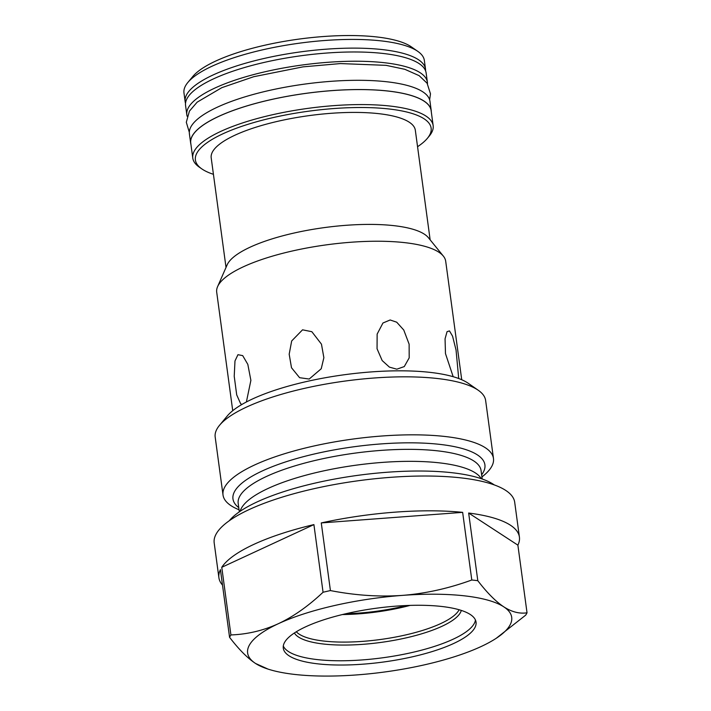 <?xml version="1.0" encoding="UTF-8"?>
<svg xmlns="http://www.w3.org/2000/svg" width="711" height="711" viewBox="0 0 711 711"><rect width="100%" height="100%" fill="white"/><g stroke="black" fill="none" stroke-linecap="round" stroke-linejoin="round"><path stroke-width="1.07" d="M425.596 70.86A121.279 33.835 172.3 0 0 425.516 69.127L424.343 60.426A121.279 33.835 172.3 0 0 417.837 51.388L411.411 46.908A115.253 32.155 172.3 0 0 264.181 45.371A115.253 32.155 172.3 0 0 192.841 76.459L187.837 82.485A121.279 33.835 172.3 0 0 183.971 92.928L185.144 101.629A121.279 33.835 172.3 0 0 185.535 103.317M417.837 51.388A121.279 33.835 172.3 0 0 262.901 49.77A121.279 33.835 172.3 0 0 187.837 82.485M425.516 69.127A121.279 33.835 172.3 0 0 264.074 58.471A121.279 33.835 172.3 0 0 185.144 101.629M185.571 105.53A121.377 33.861 -7.7 0 1 282.667 58.649A121.377 33.861 -7.7 0 1 418.921 63.475A121.377 33.861 172.3 0 1 426.138 73.002L427.391 82.263A121.377 33.861 172.3 0 0 420.174 72.735A121.377 33.861 -7.7 0 0 283.911 67.901A121.377 33.861 -7.7 0 0 186.824 114.782L185.571 105.53M187.162 116.302A121.377 33.861 -7.7 0 1 186.824 114.782M427.471 83.809A121.377 33.861 172.3 0 0 427.391 82.263M189.402 133.855A121.377 33.861 -7.7 0 1 286.489 86.973A121.377 33.861 -7.7 0 1 422.752 91.799A121.377 33.861 172.3 0 1 429.968 101.326L431.221 110.578A121.377 33.861 172.3 0 0 424.005 101.051A121.377 33.861 -7.7 0 0 287.742 96.225A121.377 33.861 -7.7 0 0 190.655 143.107L189.402 133.855M190.93 144.44A121.377 33.861 -7.7 0 1 190.655 143.107M431.301 111.938A121.377 33.861 172.3 0 0 431.221 110.578M417.553 146.706A118.941 33.186 172.3 0 0 427.347 138.361L429.284 136.032A121.279 33.835 172.3 0 0 433.15 125.589L431.124 110.596A121.279 33.835 172.3 0 0 269.682 99.931A121.279 33.835 172.3 0 0 190.752 143.098L192.779 158.091A121.279 33.835 172.3 0 0 199.284 167.129L201.773 168.863A118.941 33.186 172.3 0 0 213.424 174.311M433.15 125.589A121.279 33.835 172.3 0 0 271.709 114.924A121.279 33.835 172.3 0 0 192.779 158.091M427.347 138.361A118.941 33.186 172.3 0 0 392.703 109.432A118.941 33.186 172.3 0 0 272.802 117.662A118.941 33.186 172.3 0 0 201.773 168.863M430.146 239.847L415.331 130.255A102.997 28.733 172.3 0 0 278.232 121.199A102.997 28.733 -7.7 0 0 211.203 157.86L226.018 267.443M443.353 256.111L428.377 237.67A102.997 28.733 172.3 0 0 293.376 233.19A102.997 28.733 172.3 0 0 227.138 264.874L217.602 286.631A115.538 32.235 -7.7 0 1 291.901 251.09A115.538 32.235 172.3 0 1 443.353 256.111A115.538 32.235 172.3 0 1 445.699 261.248L461.723 379.736M232.728 410.7L216.704 292.212A115.538 32.235 -7.7 0 1 217.602 286.631M309.196 379.034L299.598 377.692L291.501 367.747L289.181 354.211L291.679 340.96L302.548 329.824L311.836 331.699L321.461 344.16L323.869 357.695L321.23 368.751L309.196 379.034M241.882 404.479L240.629 403.697L236.701 394.854L234.221 376.261L234.986 360.948L237.954 354.691L242.7 355.624L247.819 364.37L250.885 380.358L246.388 401.982M453.174 376.706L445.477 353.589L445.059 338.818L447.05 331.664L449.476 330.908L452.56 336.161L456.044 350.025L458.719 378.528M390.161 319.977L396.711 322.199L403.759 330.02L409.127 344.195L409.189 357.882L404.275 366.583L396.818 369.187L389.424 367.125L382.18 360.575L377.052 348.754L377.141 334.099L382.953 322.998L390.161 319.977M406.47 605.523A81.018 22.601 -7.7 0 1 400.968 606.847A81.018 22.601 172.3 0 1 345.955 613.709M410.14 605.39A83.64 23.339 -7.7 0 1 401.857 607.434A83.64 23.339 172.3 0 1 342.373 614.553M475.455 620.028A97.256 27.134 -7.7 0 1 412.167 652.476A97.256 27.134 172.3 0 1 283.298 646.006M412.744 656.733A97.256 27.134 -7.7 0 1 283.28 648.174A97.256 27.134 -7.7 0 1 346.577 613.566A97.256 27.134 -7.7 0 1 476.041 622.116A97.256 27.134 -7.7 0 1 412.744 656.733M356.851 674.908A133.241 37.176 172.3 0 0 480.974 646.601A133.241 37.176 172.3 0 0 496.278 638.256A133.241 37.176 172.3 0 0 503.779 606.838A133.241 37.176 172.3 0 0 402.47 595.383A133.241 37.176 172.3 0 0 278.356 623.698A133.241 37.176 172.3 0 0 255.542 663.461A133.241 37.176 172.3 0 0 268.065 669.113A133.241 37.176 172.3 0 0 356.851 674.908M468.656 513.031L517.884 545.15A151.621 42.305 172.3 0 0 519.412 537.089A151.621 42.305 172.3 0 0 468.656 513.031L477.801 580.683A151.621 42.305 172.3 0 0 471.793 579.998C448.579 588.45 425.48 593.578 402.47 595.383C379.363 597.018 355.349 595.409 330.419 590.574A151.621 42.305 172.3 0 0 326.722 591.401A151.621 42.305 -7.7 0 0 323.061 592.254C308.245 606.181 293.341 616.659 278.356 623.698C263.283 630.568 247.472 634.319 230.915 634.941A151.621 42.305 -7.7 0 0 229.564 637.296C238.86 649.427 247.517 658.146 255.542 663.461L268.065 669.113M517.884 545.15L527.029 612.793C519.537 613.966 511.787 611.975 503.779 606.838C495.727 601.488 487.062 592.77 477.801 580.683M496.278 638.256L525.678 615.157A151.621 42.305 172.3 0 0 527.029 612.793M519.412 537.089L514.702 502.286A151.621 42.305 172.3 0 0 312.867 488.955A151.621 42.305 172.3 0 0 214.189 542.92L218.899 577.714A151.621 42.305 172.3 0 0 222.507 585.082M321.274 522.923L462.648 512.355A151.621 42.305 172.3 0 0 321.274 522.923L330.419 590.574M462.648 512.355L471.793 579.998M229.564 637.296L220.419 569.653A151.621 42.305 172.3 0 0 218.899 577.714M221.77 567.298L313.906 524.602A151.621 42.305 172.3 0 0 221.77 567.298L230.915 634.941M313.906 524.602L323.061 592.254M229.289 520.736A139.56 38.936 -7.7 0 1 315.8 482.929A139.56 38.936 172.3 0 1 494.261 484.911M481.543 478.787L479.33 476.13A122.541 34.19 172.3 0 0 475.41 472.948A122.541 34.19 172.3 0 0 319.568 471.793A122.541 34.19 172.3 0 0 241.34 508.312A122.541 34.19 172.3 0 0 240.114 511.316M481.64 474.797A127.118 35.461 172.3 0 0 442.624 444.713A127.118 35.461 172.3 0 0 315.702 453.671A127.118 35.461 172.3 0 0 238.763 507.636M239.047 509.76A136.45 38.065 -7.7 0 1 223.023 495.034A136.45 38.065 -7.7 0 1 311.836 446.472A136.45 38.065 172.3 0 1 493.47 458.462A136.45 38.065 172.3 0 1 481.934 476.921M493.47 458.462L485.631 400.471A136.45 38.065 172.3 0 0 478.316 390.303A136.45 38.065 172.3 0 0 303.988 388.473A136.45 38.065 -7.7 0 0 219.539 425.294A136.45 38.065 -7.7 0 0 215.184 437.043L223.023 495.034M219.539 425.294L227.289 415.962A127.118 35.461 -7.7 0 1 305.97 381.665A127.118 35.461 172.3 0 1 468.362 383.362L478.316 390.303M459.119 609.745A83.64 23.339 -7.7 0 1 405.581 634.959A83.64 23.339 172.3 0 1 296.309 631.759M294.381 632.986A84.778 23.65 172.3 0 0 406.319 637.829A84.778 23.65 -7.7 0 0 461.306 610.411M482.209 479.018L481.071 470.575A122.541 34.19 172.3 0 0 317.95 459.804A122.541 34.19 172.3 0 0 238.194 503.415L239.331 511.858M429.64 99.807L430.484 93.825L427.089 83.214L419.135 75.65L404.835 69.305L386.109 65.35L340.445 63.572L303.002 66.861L253.703 76.717L221.814 87.666L197.16 102.162L189.428 111.129L186.309 122.283L189.322 132.308M239.918 511.458L241.34 508.312"/></g></svg>
